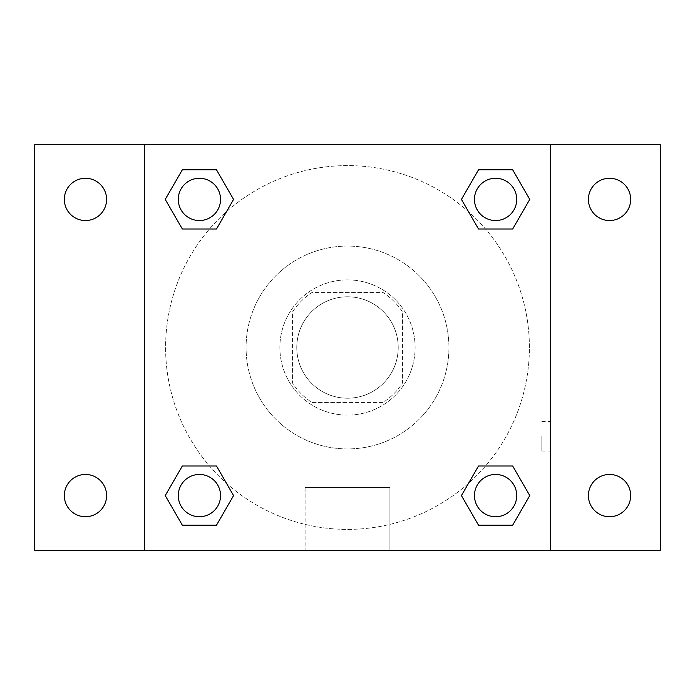 <?xml version="1.0" encoding="UTF-8"?>
<svg xmlns="http://www.w3.org/2000/svg" width="695" height="695" viewBox="0 0 695 695"><rect width="100%" height="100%" fill="white"/><g stroke="black" fill="none" stroke-linecap="round" stroke-linejoin="round"><path stroke-width="0.52" stroke-dasharray="3.48 2.61" d="M398.218 347.5A50.718 50.718 0 0 0 322.141 303.576A50.718 50.718 0 0 0 322.141 391.424A50.718 50.718 0 0 0 398.218 347.5A50.718 50.718 0 0 0 322.141 303.576A50.718 50.718 0 0 0 322.141 391.424A50.718 50.718 0 0 0 398.218 347.5M383.084 402.44L311.916 402.44A65.46 65.46 0 0 1 292.56 383.084L292.56 311.916A65.46 65.46 0 0 1 311.916 292.56L383.084 292.56A65.46 65.46 0 0 1 402.44 311.916L402.44 383.084A65.46 65.46 0 0 1 383.084 402.44L311.916 402.44A65.46 65.46 0 0 1 292.56 383.084L292.56 311.916A65.46 65.46 0 0 1 311.916 292.56L383.084 292.56A65.46 65.46 0 0 1 402.44 311.916L402.44 383.084A65.46 65.46 0 0 1 383.084 402.44M347.5 279.877A67.624 67.624 0 0 1 406.062 381.312A67.624 67.624 0 0 1 288.938 381.312A67.624 67.624 0 0 1 347.5 279.877A67.624 67.624 0 0 0 279.877 347.5A67.624 67.624 0 0 0 347.5 415.123A67.624 67.624 0 0 0 415.123 347.5A67.624 67.624 0 0 0 347.5 279.877M448.935 347.5A101.435 101.435 0 0 0 296.782 259.661A101.435 101.435 0 0 0 296.782 435.339A101.435 101.435 0 0 0 448.935 347.5A101.435 101.435 0 0 0 296.782 259.661A101.435 101.435 0 0 0 296.782 435.339A101.435 101.435 0 0 0 448.935 347.5M85.468 516.724A21.128 21.128 0 0 0 103.764 485.023A21.128 21.128 0 0 0 67.163 485.023A21.128 21.128 0 0 0 85.468 516.724M609.532 516.724A21.128 21.128 0 0 0 627.837 485.023A21.128 21.128 0 0 0 591.236 485.023A21.128 21.128 0 0 0 609.532 516.724M609.532 220.541A21.128 21.128 0 0 0 627.837 188.84A21.128 21.128 0 0 0 591.236 188.84A21.128 21.128 0 0 0 609.532 220.541M85.468 220.541A21.128 21.128 0 0 0 103.764 188.84A21.128 21.128 0 0 0 67.163 188.84A21.128 21.128 0 0 0 85.468 220.541M34.75 144.638L660.25 144.638L660.25 550.362L34.75 550.362L34.75 144.638M144.638 144.638L550.362 144.638L550.362 550.362L144.638 550.362L144.638 144.638L550.362 144.638L550.362 550.362L144.638 550.362L144.638 144.638L144.638 550.362M362.295 144.638L332.705 144.647L362.295 144.638M389.904 550.362L305.096 550.362L389.904 550.362L305.096 550.362L389.904 550.362L389.904 487.473L305.096 487.473L389.904 487.473L305.096 487.473L389.904 487.473L389.904 550.362M529.399 347.5A181.899 181.899 0 0 0 256.551 189.97A181.899 181.899 0 0 0 256.551 505.03A181.899 181.899 0 0 0 529.399 347.5A181.899 181.899 0 0 0 256.551 189.97A181.899 181.899 0 0 0 256.551 505.03A181.899 181.899 0 0 0 529.399 347.5M220.541 495.587A21.128 21.128 0 0 0 188.84 477.291A21.128 21.128 0 0 0 188.84 513.892A21.128 21.128 0 0 0 220.541 495.587A21.128 21.128 0 0 0 188.84 477.291A21.128 21.128 0 0 0 188.84 513.892A21.128 21.128 0 0 0 220.541 495.587A21.128 21.128 0 0 0 188.84 477.291A21.128 21.128 0 0 0 188.84 513.892A21.128 21.128 0 0 0 220.541 495.587M516.724 199.413A21.128 21.128 0 0 0 485.023 181.108A21.128 21.128 0 0 0 485.023 217.709A21.128 21.128 0 0 0 516.724 199.413A21.128 21.128 0 0 0 485.023 181.108A21.128 21.128 0 0 0 485.023 217.709A21.128 21.128 0 0 0 516.724 199.413A21.128 21.128 0 0 0 485.023 181.108A21.128 21.128 0 0 0 485.023 217.709A21.128 21.128 0 0 0 516.724 199.413M220.541 199.413A21.128 21.128 0 0 0 188.84 181.108A21.128 21.128 0 0 0 188.84 217.709A21.128 21.128 0 0 0 220.541 199.413A21.128 21.128 0 0 0 188.84 181.108A21.128 21.128 0 0 0 188.84 217.709A21.128 21.128 0 0 0 220.541 199.413A21.128 21.128 0 0 0 188.84 181.108A21.128 21.128 0 0 0 188.84 217.709A21.128 21.128 0 0 0 220.541 199.413M474.459 495.587A21.128 21.128 0 0 1 506.16 477.291A21.128 21.128 0 0 1 506.16 513.892A21.128 21.128 0 0 1 474.459 495.587A21.128 21.128 0 0 1 506.16 477.291A21.128 21.128 0 0 1 506.16 513.892A21.128 21.128 0 0 1 474.459 495.587M144.638 436.252L144.638 451.046L144.647 436.252M550.362 436.252L550.362 451.046L550.353 436.252M541.848 436.252L541.848 451.046L541.848 436.252M550.362 144.638L550.362 550.362M182.325 525.177L165.245 495.587L182.325 466.006L165.245 495.587L182.325 525.177M216.493 466.006L233.572 495.587L216.493 525.177L233.572 495.587L216.493 466.006M478.507 228.994L461.428 199.413L478.507 169.823L461.428 199.413L478.507 228.994M512.675 169.823L529.755 199.413L512.675 228.994L529.755 199.413L512.675 169.823M182.325 228.994L165.245 199.413L182.325 169.823L165.245 199.413L182.325 228.994M216.493 169.823L233.572 199.413L216.493 228.994L233.572 199.413L216.493 169.823M478.507 525.177L461.428 495.587L478.507 466.006L461.428 495.587L478.507 525.177M512.675 466.006L529.755 495.587L512.675 525.177L529.755 495.587L512.675 466.006M516.724 495.587A21.128 21.128 0 0 0 485.023 477.291A21.128 21.128 0 0 0 485.023 513.892A21.128 21.128 0 0 0 516.724 495.587M541.848 451.046L550.362 451.046M541.848 421.465L550.362 421.465M305.096 487.473L305.096 550.362L305.096 487.473"/><path stroke-width="1.04" d="M34.75 144.638L660.25 144.638L660.25 550.362L34.75 550.362L34.75 144.638M609.532 178.276A21.128 21.128 0 0 1 630.669 199.413A21.128 21.128 0 0 1 609.532 220.541A21.128 21.128 0 0 1 588.404 199.413A21.128 21.128 0 0 1 609.532 178.276M609.532 474.459A21.128 21.128 0 0 1 630.669 495.587A21.128 21.128 0 0 1 609.532 516.724A21.128 21.128 0 0 1 588.404 495.587A21.128 21.128 0 0 1 609.532 474.459M85.468 474.459A21.128 21.128 0 0 1 106.596 495.587A21.128 21.128 0 0 1 85.468 516.724A21.128 21.128 0 0 1 64.331 495.587A21.128 21.128 0 0 1 85.468 474.459M85.468 178.276A21.128 21.128 0 0 1 106.596 199.413A21.128 21.128 0 0 1 85.468 220.541A21.128 21.128 0 0 1 64.331 199.413A21.128 21.128 0 0 1 85.468 178.276M182.325 466.006L216.493 466.006L233.572 495.587L216.493 525.177L182.325 525.177L165.245 495.587L182.325 466.006L216.493 466.006L182.325 466.006M478.507 169.823L512.675 169.823L529.755 199.413L512.675 228.994L478.507 228.994L461.428 199.413L478.507 169.823L512.675 169.823L478.507 169.823M144.638 550.362L144.638 144.638M550.362 144.638L550.362 550.362M182.325 169.823L216.493 169.823L233.572 199.413L216.493 228.994L182.325 228.994L165.245 199.413L182.325 169.823L216.493 169.823L182.325 169.823M478.507 466.006L512.675 466.006L529.755 495.587L512.675 525.177L478.507 525.177L461.428 495.587L478.507 466.006L512.675 466.006L478.507 466.006M512.675 525.177L478.507 525.177L512.675 525.177M516.724 495.587A21.128 21.128 0 0 0 485.023 477.291A21.128 21.128 0 0 0 485.023 513.892A21.128 21.128 0 0 0 516.724 495.587M216.493 525.177L182.325 525.177L216.493 525.177M220.541 495.587A21.128 21.128 0 0 0 188.84 477.291A21.128 21.128 0 0 0 188.84 513.892A21.128 21.128 0 0 0 220.541 495.587M512.675 228.994L478.507 228.994L512.675 228.994M516.724 199.413A21.128 21.128 0 0 0 485.023 181.108A21.128 21.128 0 0 0 485.023 217.709A21.128 21.128 0 0 0 516.724 199.413M216.493 228.994L182.325 228.994L216.493 228.994M220.541 199.413A21.128 21.128 0 0 0 188.84 181.108A21.128 21.128 0 0 0 188.84 217.709A21.128 21.128 0 0 0 220.541 199.413"/></g></svg>
